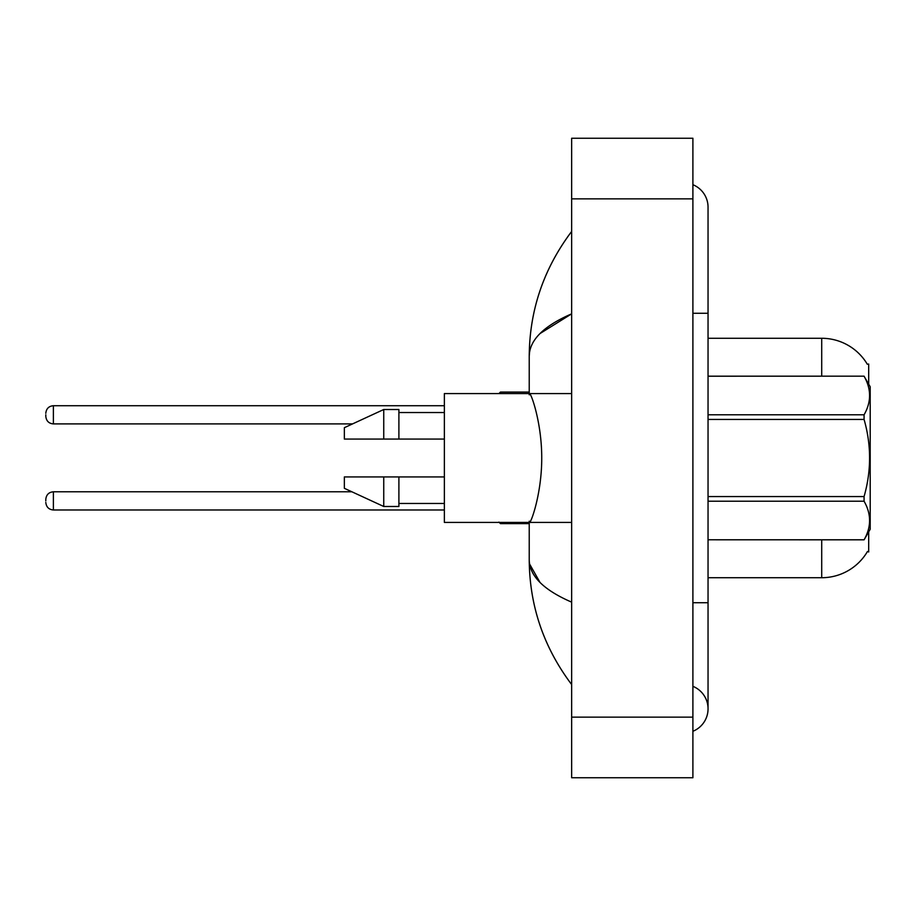<?xml version="1.0" encoding="UTF-8"?>
<svg xmlns="http://www.w3.org/2000/svg" width="916" height="916" viewBox="0 0 916 916"><rect width="100%" height="100%" fill="white"/><g stroke="black" fill="none" stroke-linecap="round" stroke-linejoin="round"><path stroke-width="1.37" d="M868.689 531.852L868.689 551.959L867.463 551.501A53.036 53.036 0 0 1 821.709 577.721L708.045 577.721M868.689 384.147L868.689 364.041L867.303 364.236A53.036 53.036 0 0 0 821.709 338.279A53.036 53.036 0 0 1 867.189 364.041A53.036 53.036 0 0 0 821.709 338.279L708.045 338.279M45.8 500.892L45.8 499.369L45.8 500.892M45.8 414.811L45.8 416.322L45.8 414.811M571.653 393.594L444.363 393.594L444.363 522.406L571.653 522.406M383.747 439.062L344.347 439.062L344.347 427.692L383.747 409.509L383.747 439.062L444.363 439.062M383.747 409.509L398.895 409.509L398.895 439.062M444.363 476.938L398.895 476.938L398.895 506.491L383.747 506.491L383.747 476.938L344.347 476.938L344.347 488.308L383.747 506.491M344.347 476.938L354.366 476.938M398.895 476.938L383.747 476.938M692.897 602.728L708.045 602.728L708.045 207.199A24.251 24.251 0 0 0 692.897 184.711A24.251 24.251 0 0 1 708.045 207.199A24.251 24.251 0 0 0 692.897 184.711M692.897 731.289A24.251 24.251 0 0 0 692.897 686.324A24.251 24.251 0 0 1 692.897 731.289A24.251 24.251 0 0 0 708.045 708.801A24.251 24.251 0 0 1 692.897 731.289M529.23 394.807C528.475 386.209 541.791 418.566 541.734 458C541.803 497.377 528.475 529.814 529.23 521.193M529.23 522.406L529.23 559.813C529.517 605.762 543.657 647.349 571.653 684.561C543.669 647.337 529.528 605.762 529.23 559.813C529.459 575.866 543.6 589.984 571.653 602.155M540.005 333.561L571.653 313.845C543.6 326.016 529.459 340.134 529.23 356.187C529.517 310.238 543.657 268.651 571.653 231.439C543.669 268.663 529.528 310.238 529.23 356.187L529.23 393.594M571.653 777.753L692.897 777.753L692.897 138.247L571.653 138.247L571.653 777.753M571.653 138.247L692.897 138.247M571.653 262.262L571.653 300.265M571.653 614.693L571.653 653.726M529.23 356.187L529.574 352.019M540.016 582.45L529.574 563.981M708.045 414.788L864.074 414.788C871.414 401.975 871.414 389.117 864.074 376.213L870.2 386.77L870.2 529.23L864.074 539.833C871.414 526.986 871.414 514.128 864.074 501.212L708.045 501.212M864.074 414.788L864.074 419.425L708.045 419.425M708.045 496.575L864.074 496.575C871.414 470.79 871.414 445.073 864.074 419.425M864.074 496.575L864.074 501.212M864.074 539.787L708.045 539.787L864.074 539.833M708.045 376.167L864.074 376.167L708.045 376.213M821.709 577.721L821.709 539.833M867.303 364.236A53.036 53.036 0 0 0 821.709 338.279L821.709 376.167M45.8 499.369C46.292 494.732 48.823 492.201 53.38 491.789L53.38 509.983L444.363 509.983M500.434 522.406L500.434 523.62L529.23 523.62M444.363 405.719L53.38 405.719L53.38 423.902C48.823 423.501 46.292 420.971 45.8 416.322M529.23 392.082L500.434 392.082L500.434 393.594M692.897 313.272L708.045 313.272M571.653 717.136L692.897 717.136M571.653 198.864L692.897 198.864M53.38 491.789L351.893 491.789M53.38 509.983C48.823 509.571 46.292 507.052 45.8 502.403M500.434 523.62L498.922 522.109M53.38 423.902L352.546 423.902M53.38 405.719C48.823 406.12 46.292 408.65 45.8 413.299M500.434 392.082L498.922 393.594M398.895 412.532L444.363 412.532M398.895 503.468L444.363 503.468M708.045 602.728L708.045 708.801M571.653 231.439L567.554 236.969"/></g></svg>
